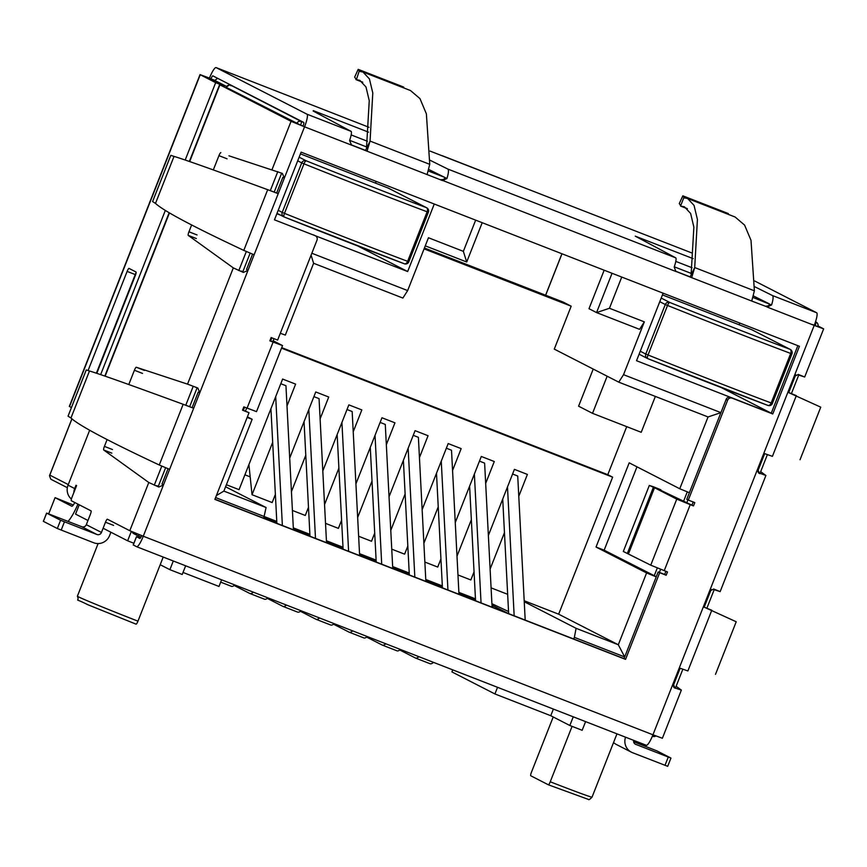 <?xml version="1.0" encoding="UTF-8"?>
<svg xmlns="http://www.w3.org/2000/svg" width="867" height="867" viewBox="0 0 867 867"><rect width="100%" height="100%" fill="white"/><g stroke="black" fill="none" stroke-linecap="round" stroke-linejoin="round"><path stroke-width="1.3" d="M667.644 766.298L632.542 752.697A12.42 12.192 117.1 0 1 625.551 737.188M633.636 741.74L656.969 750.909L670.95 758.083L635.164 744.124M633.69 740.364A3.544 3.479 117.1 0 0 635.793 744.439M631.425 752.198L616.285 744.439A12.42 12.192 -62.9 0 1 613.554 742.52M681.354 690.089L662.388 738.261L652.949 734.793L679.284 667.937L687.878 670.95L711.796 610.249L703.343 606.857L709.52 591.175L713.693 589.018M96.898 534.484L60.582 520.265L46.601 513.091L81.758 526.724L96.898 534.484A3.544 3.479 -62.9 0 0 101.45 532.446L105.481 522.216A3.544 0.672 -68.7 0 1 107.378 519.214L129.79 530.712L143.272 536.229L163.43 485.043L158.802 487.026L156.905 485.65M110.9 532.23L109.567 535.611A12.42 12.192 117.1 0 1 93.647 542.742L57.33 528.523L43.415 521.36M73.825 492.619A12.42 12.192 -62.9 0 1 74.692 488.576L75.993 485.271L76.599 485.585L72.048 497.138A3.544 0.672 -68.7 0 0 71.354 500.758L91.035 510.847A3.544 0.672 -68.7 0 1 90.341 514.456L86.31 524.687A3.544 3.479 -62.9 0 1 81.758 526.724M273.192 340.764L282.534 345.586L256.524 411.619L243.833 406.883L242.532 410.189L249.024 412.714L214.886 499.381L625.551 659.375L659.689 572.708L666.181 575.244L667.482 571.938L650.749 565.165L623.308 551.477L649.318 485.444L652.992 486.615A12.42 4.042 -68.1 0 1 653.068 486.647A12.42 4.042 -68.1 0 1 653.144 486.68M269.908 340.688L272.856 341.598M282.534 345.586L269.843 340.85L271.143 337.556L277.635 340.081L316.986 240.202A3.544 3.479 117.1 0 0 315.035 235.64L274.46 219.828L301.12 152.148L799.428 346.291L772.768 413.971L732.192 398.17A3.544 3.479 117.1 0 0 727.641 400.207L688.3 500.075L694.792 502.611L693.492 505.905L690.24 504.648L664.23 570.67M787.908 392.177L796.329 395.645L772.421 456.345L763.816 453.333L757.639 469.014L759.503 473.523L758.788 473.122M798.344 374.446L794.053 376.571L787.875 392.252L820.594 407.089M675.61 271.295L691.66 277.646L690.154 276.876L694.705 267.556L754.388 290.813L751.722 301.044L768.151 307.265M428.753 169.466L446.949 178.494L442.506 180.574L427.084 174.57L429.75 164.34L426.38 113.848L419.964 98.61L410.514 90.558L363.024 72.026M366.524 147.563L369.244 100.68L365.993 87.003L359.794 80.317L356.37 79.677L354.657 77.098L358.19 69.349L359.48 71.387L363.013 72.048L369.418 78.919L372.788 92.964L370.068 141.083L365.516 150.392L350.734 144.637L367.034 151.172L351.243 144.984M228.942 155.811L282.339 173.4L284.376 177.995L282.772 177.475L276.692 192.907L278.209 193.677L304.545 126.82L291.063 121.315L219.904 84.836L224.434 86.082L208.958 78.225M195.649 387.3L197.806 388.004L199.844 392.61L254.139 254.757L243.79 250.39L267.697 189.689C214.94 170.333 183.706 159.235 174.018 156.396L170.799 155.334L152.592 201.556L155.496 203.398C163.397 210.811 192.832 226.471 243.79 250.39M159.257 464.994L183.165 404.293C130.408 384.937 99.174 373.84 89.474 371L86.256 369.938L68.049 416.16L70.964 418.002C78.864 425.415 108.299 441.075 159.257 464.994L169.607 469.361L193.666 408.281L192.16 407.512L198.24 392.079L199.844 392.61L193.666 408.281L183.165 404.293L190.393 406.926M169.607 469.361L163.43 485.043L162.01 484.024L168.046 468.722M242.597 410.026L249.024 412.714M693.492 505.905L652.992 486.615M628.51 553.764L654.52 487.731L649.318 485.444M654.52 487.731L676.759 499.132L690.24 504.648M214.951 499.219L624.034 658.606L658.172 571.938L659.689 572.708M624.034 658.606L625.551 659.375M688.3 500.075L686.783 499.305L726.123 399.427L727.641 400.207M690.154 276.876L675.36 271.111L690.154 276.876M428.309 170.972L444.598 177.323C445.139 178.873 443.861 179.664 440.75 179.707L443.514 180.78M241.438 271.046L243.334 272.422L247.973 270.439L246.553 269.42L252.579 254.118M818.004 325.949L823.65 328.864L814.211 325.396A12.42 2.373 -68.7 0 0 816.649 312.749L754.713 281.006M798.724 375.064L804.684 377.015L823.65 328.864M713.812 589.051L720.152 591.619L765.897 475.484L760.662 471.67M719.924 591.554L714.191 589.668M676.13 686.274L681.354 690.11L674.255 687.726M673.778 687.271L674.97 688.127L673.106 683.619M765.886 475.506L758.311 472.667M798.225 374.414L804.684 377.015M812.693 324.616L815.392 325.613M692.18 253.088L430.119 151.107M249.609 80.653L368.995 127.286M313.16 111.041L351.135 131.383L306.972 114.184L216.132 67.615A12.42 2.373 -68.7 0 0 216.089 67.593A12.42 2.373 -68.7 0 0 209.467 78.084L223.708 85.996M313.312 110.651L368.529 132.163M429.934 160.189L447.849 169.065C448.889 169.975 448.597 173.118 446.949 178.494M693.156 258.648L635.251 236.149L675.772 257.867L447.849 169.065M816.649 312.749L772.475 295.549L754.561 286.663M692.061 267.74L675.805 261.4M351.168 134.927L367.424 141.256M306.972 114.184A12.42 2.373 111.3 0 1 304.545 126.82L303.027 126.051A3.544 0.672 111.3 0 0 303.721 122.431L212.881 75.873A3.544 0.672 -68.7 0 0 212.87 75.862A3.544 0.672 -68.7 0 0 210.974 78.864L210.952 78.93M765.388 306.181C768.498 306.138 769.777 305.347 769.224 303.797L753.38 295.94M304.545 126.82L351.612 145.168L349.596 140.552C351.341 135.219 351.85 132.163 351.135 131.383M675.772 257.867C676.488 258.648 675.967 261.704 674.223 267.036L675.87 271.469M772.475 295.549C773.527 296.449 773.223 299.592 771.587 304.967L767.143 307.059L814.211 325.396L794.053 376.571M129.79 530.712L148.788 482.496L103.704 449.995A3.544 0.672 -68.7 0 1 104.419 446.386L107.107 439.558M128.782 384.536L134.407 370.263A3.544 0.672 -68.7 0 1 136.292 367.261L187.532 384.135L233.321 267.892L188.237 235.39A3.544 0.672 -68.7 0 1 188.952 231.782L191.64 224.954M220.825 152.657A3.544 0.672 -68.7 0 0 218.939 155.648L213.315 169.932M89.659 430.249L68.038 485.162A12.42 12.192 117.1 0 0 71.408 499.089M148.788 482.496L158.802 487.026M197.806 388.004L187.532 384.135M243.334 272.422L233.321 267.892M136.108 272.693A3.544 0.672 -68.7 0 0 135.241 274.568L96.4 373.168L134.017 278.86M185.202 160.005L215.666 82.658L200.028 74.616L69.317 406.428L71.452 407.544M100.659 374.609L165.315 210.464M88.066 370.567L127.124 271.404L135.241 274.568M96.811 373.309L135.295 275.598A3.544 0.672 -68.7 0 0 135.989 271.978L129.031 268.412A3.544 0.672 -68.7 0 0 129.02 268.412A3.544 0.672 -68.7 0 0 127.124 271.404M141.7 535.611A3.544 0.672 111.3 0 1 139.869 538.44L136.466 536.695L140.335 538.147M136.693 546.73L646.273 745.262A12.42 2.373 -68.7 0 0 646.316 745.284A12.42 2.373 -68.7 0 0 652.949 734.793L143.272 536.229A12.42 2.373 -68.7 0 1 136.639 546.709A12.42 2.373 -68.7 0 1 136.607 546.698L133.28 544.964M665.899 571.32L664.664 574.463L658.172 571.938M691.974 505.136L693.21 501.993M772.768 413.971L771.251 413.201L797.846 345.673L771.251 413.201L730.675 397.389A3.544 3.479 117.1 0 0 726.123 399.427M434.259 204.027L407.663 271.544L315.035 235.64M315.35 235.781L313.843 235.011A3.544 3.479 117.1 0 0 313.518 234.87M208.99 78.16L215.244 80.598M442.213 155.692L499.641 178.071M250.184 476.872L244.906 474.813M200.028 74.616L209.467 78.084M215.666 82.658L223.784 85.822M135.48 275.099L133.626 278.708M736.061 621.693L703.375 606.781M254.139 254.757L278.209 193.677L267.697 189.689L274.926 192.322M429.75 164.34L370.068 141.083L367.034 151.172L427.084 174.57M358.19 69.349L403.643 87.058L403.989 87.99M362.59 82.105L355.914 79.591L362.764 82.257M359.133 71.322L356.37 79.677M691.151 274.048L693.871 227.154L690.631 213.477L684.421 206.79L680.996 206.151L679.284 203.572L682.828 195.834L684.117 197.86L687.639 198.521L694.044 205.403L697.415 219.438L694.705 267.556L691.66 277.646L751.722 301.044M754.388 290.813L751.006 240.322L744.59 225.095L735.151 217.032L687.65 198.51M683.77 197.806L680.541 206.064L687.401 208.741M682.828 195.834L728.269 213.542L728.616 214.463M664.664 574.463L666.181 575.244M491.903 603.714L508.55 611.549M491.979 605.144L508.279 613.511L491.99 605.274M183.024 572.448L218.983 586.45L221.605 579.817M739.117 324.778L739.8 323.055M621.737 277.061L609.447 308.273L644.344 321.863L623.536 374.685L618.767 382.163L554.273 349.108L571.18 306.181L563.008 301.998L424.429 248.005M276.768 521.425L215.601 497.571M311.838 253.251L407.653 290.586L428.461 237.753L463.357 251.354L475.658 220.153M623.536 374.685L720.921 412.638L689.384 492.694L679.761 488.76L708.046 416.951L618.767 382.163M524.242 601.731L576.1 628.315L618.301 644.755L646.598 572.946L656.221 576.891L624.684 656.948L574.366 637.353L573.716 639.001M247.409 416.843L252.167 419.281L223.881 491.09L266.082 507.531L263.698 518.217M721.387 387.636L771.251 413.201L636.53 360.715L663.125 293.187M311.069 255.201L313.616 263.275L402.884 298.064L407.653 290.586M286.999 405.984L295.614 384.124L282.62 379.063L239.054 489.66L226.385 484.729M248.916 464.636L252.037 494.721L272.671 442.343M252.037 494.721L272.173 502.567L275.37 494.428M320.107 418.891L328.723 397.021L315.74 391.96L289.697 458.069M291.431 491.676L305.791 455.24M292.407 510.457L305.282 515.464L308.489 507.325M353.216 431.788L361.832 409.918L348.848 404.867L322.806 470.976M324.551 504.572L338.899 468.147M325.526 523.354L338.39 528.371L341.598 520.233M386.335 444.695L394.951 422.825L381.957 417.764L355.914 483.873M357.659 517.48L372.008 481.044M358.635 536.25L371.51 541.268L374.707 533.129M389.034 496.78L415.076 430.661L428.06 435.722L419.444 457.592M405.127 493.952L390.779 530.376M391.743 549.158L404.618 554.165L407.826 546.037M422.142 509.677L448.185 443.568L461.168 448.629L452.552 470.488M438.236 506.848L423.887 543.284M424.863 562.054L437.727 567.072L440.935 558.933M455.262 522.573L481.304 456.465L494.288 461.526L485.672 483.396M471.345 519.745L456.996 556.181M457.971 574.951L470.846 579.969L474.054 571.83M488.37 535.481L514.413 469.361L527.396 474.422L518.78 496.292M504.464 532.652L490.115 569.077M491.08 587.859L507.661 594.318M524.199 600.755L558.651 614.183L612.633 477.164L281.515 348.166M624.684 656.948L618.301 644.755L558.651 614.183M646.598 572.946L596.03 547.034L604.147 550.187L636.974 466.836M679.761 488.76L629.193 462.837L596.03 547.034M593.223 369.071L578.592 406.19L592.529 413.331L641.222 432.297L655.354 396.425M612.633 477.164L607.789 474.683L626.711 426.64M571.18 306.181L424.082 248.872M281.721 347.645L607.789 474.683M313.616 263.275L285.33 335.085L280.323 333.275M585.593 721.626L582.169 730.296L569.836 725.495L550.762 715.719L494.927 693.958L451.924 671.914L452.737 669.866M553.211 716.976L531.471 772.161A3.544 0.672 -68.7 0 0 530.777 775.781L548.334 784.776A3.544 0.672 -68.7 0 0 550.242 781.785L572.079 726.362M137.961 621.162A55.011 1.051 -158.5 0 1 77.391 596.193C80.349 603.183 71.614 596.626 87.903 604.754L136.065 624.153A3.544 0.672 -68.7 0 0 136.065 624.153A3.544 0.672 -68.7 0 0 137.961 621.162L163.213 557.058M131.34 531.406L127.633 540.813L133.886 543.251M648.386 743.702L649.155 742.564M127.633 540.813L103.108 528.241M87.968 520.482L75.559 514.109L79.233 504.789M160.2 564.71L169.889 569.673L182.222 574.474L185.646 565.804M132.131 531.742A3.544 3.479 117.1 0 0 133.811 533.682L137.755 535.698A3.544 3.479 117.1 0 0 138.07 535.839L141.061 536.998L138.081 535.849A3.544 0.672 -68.7 0 0 138.081 535.849A3.544 0.672 -68.7 0 0 139.164 534.603M494.927 693.958L497.539 687.314M550.762 715.719L553.374 709.076M169.889 569.673L173.302 560.992M569.836 725.495L573.25 716.814M548.334 784.776A3.544 0.672 -68.7 0 0 548.345 784.787L588.4 799.407C588.682 800.122 589.896 799.374 592.042 797.141L616.968 733.85M604.158 270.211L588.996 308.706L596.561 312.586L639.575 329.341L644.344 321.863M225.583 486.766L266.082 507.531M607.149 376.213L592.529 413.331M252.167 419.281L247.16 417.471M656.286 576.728L604.147 550.187M576.1 628.315L574.366 637.353M482.193 222.7L466.717 261.997L425.274 245.849M609.447 308.273L596.561 312.586L612.048 273.289M376.213 181.409L375.53 183.121M407.663 271.544L357.822 246M280.821 215.276L276.866 213.726M466.717 261.997L463.357 251.354M223.881 491.09L216.403 495.545M708.046 416.951L720.921 412.638M68.265 484.577L49.798 475.116L49.484 475.712L50.817 479.223L67.333 487.688M772.378 403.361L791.939 353.877A3.544 3.544 0 0 0 790.26 349.412A3.544 3.479 117.1 0 0 789.935 349.271A3.544 2.233 110.6 0 1 790.693 353.443A143.835 2.764 -158.5 0 1 667.536 305.455L648.028 354.982L645.774 354.039A3.544 3.479 117.1 0 0 647.682 358.591A3.544 1.03 -68.2 0 1 647.692 358.591A3.544 1.03 -68.2 0 1 648.028 354.982A143.835 2.764 21.5 0 0 771.186 402.96L790.693 353.443L791.885 353.834A3.544 3.479 117.1 0 0 790.26 349.412L752.101 329.861A3.544 3.479 117.1 0 0 751.787 329.709L662.453 294.91M282.371 525.489L275.695 396.652M293.414 529.791L285.947 385.717L280.789 383.713M276.876 523.343L270.938 408.736M315.49 538.396L308.804 409.549M326.523 542.688L319.056 398.625L313.908 396.62M309.985 536.25L304.046 421.644M234.838 584.965A41.529 7.922 111.3 0 1 231.402 586.32L220.684 582.136M337.155 434.54L343.094 549.147M341.923 422.446L348.599 551.293M347.017 409.517L352.165 411.522L359.632 555.595M253.337 592.172A41.529 7.922 111.3 0 1 249.913 593.527A41.529 7.922 111.3 0 1 249.772 593.462L234.198 585.485M267.946 597.872A41.529 7.922 111.3 0 1 264.522 599.216L249.913 593.527M380.125 422.413L385.284 424.429L392.751 568.492M370.274 447.448L376.213 562.054M375.032 435.353L381.708 564.189M286.457 605.079A41.529 7.922 111.3 0 1 283.021 606.423A41.529 7.922 111.3 0 1 282.88 606.358L267.318 598.382M301.066 610.769A41.529 7.922 111.3 0 1 297.63 612.113L283.021 606.423M502.719 499.045L508.658 613.652M507.488 486.951L514.164 615.798M512.581 474.021L517.729 476.026L525.196 620.1M429.934 663.656A41.529 7.922 -68.7 0 0 430.075 663.721A41.529 7.922 -68.7 0 0 433.511 662.377M399.763 649.979L415.326 657.966A41.529 7.922 -68.7 0 0 415.477 658.031A41.529 7.922 -68.7 0 0 418.902 656.677M469.611 486.149L475.55 600.755M474.368 474.054L481.044 602.89M479.462 461.114L484.62 463.13L492.088 607.193M366.654 637.082L382.217 645.059A41.529 7.922 -68.7 0 0 382.358 645.124A41.529 7.922 -68.7 0 0 385.793 643.78M396.826 650.759A41.529 7.922 -68.7 0 0 396.967 650.814A41.529 7.922 -68.7 0 0 400.402 649.47M447.936 589.993L441.26 461.157M458.968 594.296L451.512 450.222L446.353 448.217M442.43 587.848L436.491 473.241M333.535 624.186L349.108 632.162A41.529 7.922 -68.7 0 0 349.249 632.227A41.529 7.922 -68.7 0 0 352.674 630.883M363.717 637.852A41.529 7.922 -68.7 0 0 363.858 637.917A41.529 7.922 -68.7 0 0 367.283 636.573M413.245 435.321L418.393 437.326L425.86 581.399M414.827 577.097L408.151 448.25M409.322 574.951L403.383 460.344M330.598 624.955A41.529 7.922 -68.7 0 0 330.739 625.02A41.529 7.922 -68.7 0 0 334.174 623.666M300.426 611.278L315.989 619.266A41.529 7.922 -68.7 0 0 316.13 619.331A41.529 7.922 -68.7 0 0 319.565 617.976M475.452 598.826L458.871 592.367M442.333 585.929L425.762 579.47M409.224 573.022L392.653 566.574M376.115 560.125L359.534 553.666M342.996 547.229L326.425 540.77M309.887 534.321L293.317 527.862M492.055 606.672L492.792 606.965L492.055 606.586M263.871 517.772L276.844 522.834M293.382 529.271L309.963 535.73M326.501 542.178L343.072 548.627M359.61 555.075L376.18 561.534M392.718 567.972L409.3 574.431M425.838 580.879L442.408 587.338M458.946 593.776L475.517 600.235M475.495 599.736L458.925 593.277M442.387 586.84L425.805 580.381M409.267 573.943L392.697 567.484M376.159 561.036L359.588 554.577M343.05 548.139L326.469 541.68M309.931 535.232L293.36 528.783M276.822 522.335L264.034 517.35M300.437 153.871L388.232 188.074A3.544 3.479 -62.9 0 1 388.546 188.215L426.705 207.777A3.544 3.479 -62.9 0 0 426.38 207.636L388.232 188.074M73.283 505.006L55.065 497.658L48.693 513.849M55.065 497.658L71.723 506.198A8.876 1.691 -68.7 0 0 71.755 506.209A8.876 1.691 -68.7 0 0 74.779 502.513M68.038 521.381A26.617 5.083 -68.7 0 0 77.932 504.128M665 765.344L668.251 757.086M61.189 530.095L64.44 521.836M113.599 525.38L105.481 522.216M679.284 667.937L703.343 606.857M709.52 591.175L757.639 469.014M763.816 453.333L787.875 392.252M676.249 271.642L440.75 179.707M247.084 408.151L273.094 342.118M351.612 145.168L350.972 144.822M249.783 80.729L216.132 67.615M101.45 532.446L86.31 524.687M272.065 169.531L291.063 121.315M219.904 84.836L189.689 161.544M169.444 212.935L105.145 376.148M68.038 485.162L74.692 488.576M200.223 74.746L69.523 406.558M133.269 544.985L136.52 536.727M215.265 80.533L210.974 78.864M730.675 397.389L732.192 398.17M282.339 173.4L280.182 172.685M197.069 234.946L188.952 231.782M227.056 158.813L218.939 155.648M196.354 238.544L188.237 235.39M111.821 453.148L103.704 449.995M142.524 373.417L134.407 370.263M112.526 449.55L104.419 446.386M144.41 370.426L136.292 367.261M771.587 304.967L752.946 297.457M89.474 371L70.964 418.002M155.496 203.398L174.018 156.396M680.996 206.151L687.228 208.579M650.749 565.165L676.759 499.132M653.404 487.243L627.394 553.276M43.404 521.381L46.655 513.123M57.33 528.523L60.582 520.265M281.656 173.172L274.21 192.084M250.162 253.121L242.727 271.989M197.123 387.777L189.635 406.775M165.63 467.725L158.195 486.593M673.106 686.111L680.14 668.251M704.188 607.203L711.233 589.343M757.639 471.507L764.683 453.647M788.753 392.534L795.765 374.739M815.132 325.569L817.776 326.523A3.544 3.479 117.1 0 0 815.825 321.96A3.544 0.672 111.3 0 1 815.132 325.569L814.276 325.233M303.027 126.051L300.589 125.097A3.544 0.672 -68.7 0 0 301.282 121.488L231.662 85.66A3.544 0.672 -68.7 0 0 231.652 85.649C229.462 86.321 232.367 82.495 226.114 87.307L300.589 125.097M550.242 781.785A55.011 1.051 21.5 0 0 592.042 797.141M277.787 171.655L270.298 190.653M246.326 251.495L238.826 270.537M193.243 386.259L185.766 405.257M161.793 466.099L154.293 485.141M71.928 418.913L49.798 475.116M226.58 86.483L215.276 80.685A3.544 3.479 -62.9 0 1 217.953 78.474A3.544 3.544 0 0 0 215.222 80.653M817.83 326.556A3.544 3.544 0 0 0 816.15 322.101L815.5 321.83M691.248 273.419L674.298 266.819M366.611 146.935L349.661 140.335M303.721 122.431L301.282 121.488A3.544 3.479 117.1 0 0 296.742 123.526M653.696 735.086A3.544 0.672 111.3 0 1 652.623 736.311L652.613 736.311A3.544 0.672 111.3 0 1 652.613 736.311A3.544 3.544 0 0 0 655.907 735.942M545.657 295.235L561.979 253.782M654.195 575.851L657.316 567.928M683.456 501.56L687.293 491.838M243.334 410.308L244.57 407.176M270.645 340.98L271.88 337.837M659.375 572.404L660.621 569.251M686.697 503.055L687.943 499.891M135.946 533.313A3.544 3.479 117.1 0 0 137.755 535.698A3.544 3.544 0 0 0 138.081 535.849M230.741 85.324A3.544 3.479 117.1 0 0 226.189 87.361M751.787 329.709L789.935 349.271A140.281 2.688 -158.5 0 1 669.823 302.475L661.207 298.064M640.269 351.222L645.774 354.039L665.282 304.512L659.776 301.694M647.714 358.602A140.281 2.688 21.5 0 0 767.826 405.398A3.544 2.233 110.6 0 0 767.88 405.42A3.544 3.544 0 0 0 772.432 403.404L771.186 402.96A3.544 2.233 110.6 0 1 767.88 405.42L647.692 358.591A3.544 3.544 0 0 1 647.4 358.461L639.098 354.202M667.536 305.455A3.544 1.03 -68.2 0 1 669.823 302.475A3.544 3.479 117.1 0 0 665.282 304.512L667.536 305.455M284.127 216.945A3.544 3.479 -62.9 0 1 282.219 212.393L278.199 210.334M277.017 213.325L283.845 216.815A3.544 3.544 0 0 0 284.138 216.956A3.544 1.03 111.8 0 0 284.159 216.967L404.325 263.785A3.544 3.544 0 0 0 408.877 261.758L407.631 261.325L427.138 211.797A143.835 2.764 21.5 0 1 303.981 163.82L301.727 162.877A3.544 3.479 -62.9 0 1 306.268 160.839A3.544 1.03 111.8 0 0 303.981 163.82L284.474 213.347A3.544 1.03 111.8 0 0 284.138 216.956A140.281 2.688 -158.5 0 0 404.271 263.763A3.544 2.233 -69.4 0 0 404.325 263.785A3.544 2.233 -69.4 0 0 407.631 261.325A143.835 2.764 -158.5 0 1 284.474 213.347L282.219 212.393L301.727 162.877L297.706 160.818M428.331 212.198L427.138 211.797A3.544 2.233 -69.4 0 0 426.38 207.636A140.281 2.688 21.5 0 1 306.268 160.839L299.137 157.176M426.705 207.777A3.544 3.544 0 0 1 428.385 212.231L408.823 261.726M136.639 546.709L646.316 745.284M219.611 84.652L189.364 161.435M169.141 212.762L104.831 376.04M249.674 80.685L216.089 67.593M715.503 674.353L736.213 621.758M800.035 459.748L820.756 407.154M653.068 486.647L660.86 489.768M46.601 513.091L43.35 521.338M133.215 544.953L136.466 536.695M670.95 758.083L667.698 766.33M77.391 596.193L98.123 543.555M274.015 338.672L272.78 341.804M246.705 407.999L245.469 411.142M71.885 418.859L49.484 475.712M798.886 374.652L791.398 393.651M767.382 454.633L759.882 473.664M714.354 589.257L706.865 608.255M682.838 669.237L675.35 688.268M561.924 253.76L545.592 295.213M430.075 663.721L415.477 658.031M396.967 650.814L382.358 645.124M363.858 637.917L349.249 632.227M330.739 625.02L316.13 619.331"/></g></svg>
